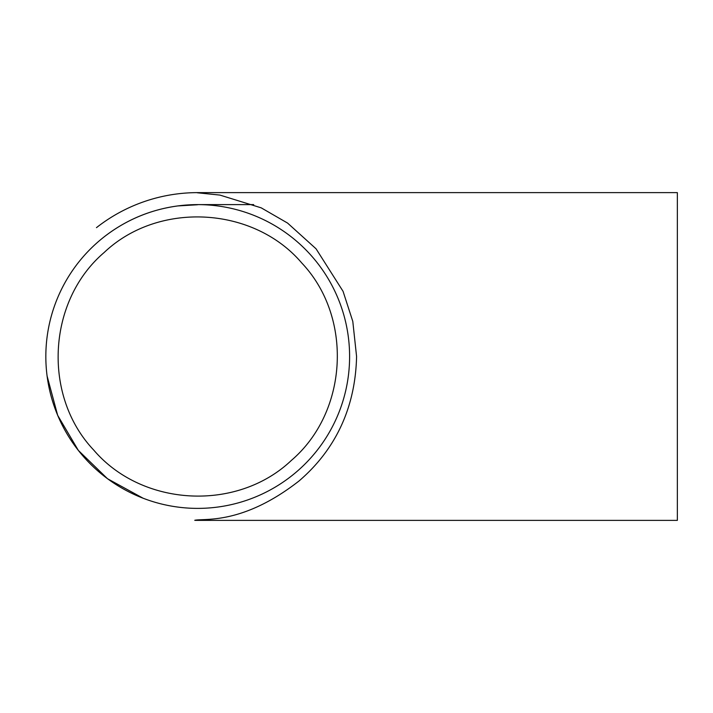 <?xml version="1.0" encoding="UTF-8"?>
<svg xmlns="http://www.w3.org/2000/svg" width="713" height="713" viewBox="0 0 713 713"><rect width="100%" height="100%" fill="white"/><g stroke="black" fill="none" stroke-linecap="round" stroke-linejoin="round"><path stroke-width="1.07" d="M197.251 192.768L219.943 195.086L261.225 207.857L287.571 223.071L316.055 248.801L343.051 291.314L352.792 321.385L356.58 356.5C355.047 423.255 322.071 461.168 299.068 480.945C242.812 524.866 204.827 518.253 194.792 520.258M96.469 227.652A163.874 163.874 0 0 1 197.724 192.626A163.874 163.874 0 0 0 197.724 192.626L677.35 192.626L677.35 520.374L197.724 520.374A163.874 163.874 0 0 0 197.733 520.374A163.874 163.874 0 0 1 194.792 520.347M197.51 204.765L177.867 205.923C150.381 209.64 125.72 220.032 103.875 237.072M291.305 460.473C348.104 411.954 353.176 317.267 301.751 262.972C253.427 206.173 158.259 201.013 104.134 252.527C47.316 300.966 42.308 395.911 93.715 450.055C142.306 506.97 237.064 511.907 291.305 460.473M96.112 243.605A151.887 151.887 0 0 0 84.829 458.111A151.887 151.887 0 0 0 299.326 469.395A151.887 151.887 0 0 0 310.61 254.889A151.887 151.887 0 0 0 96.112 243.605M47.103 376.045L57.673 415.358L78.341 450.402L107.511 478.726L143.117 498.227M253.703 204.613L197.724 204.613"/></g></svg>
